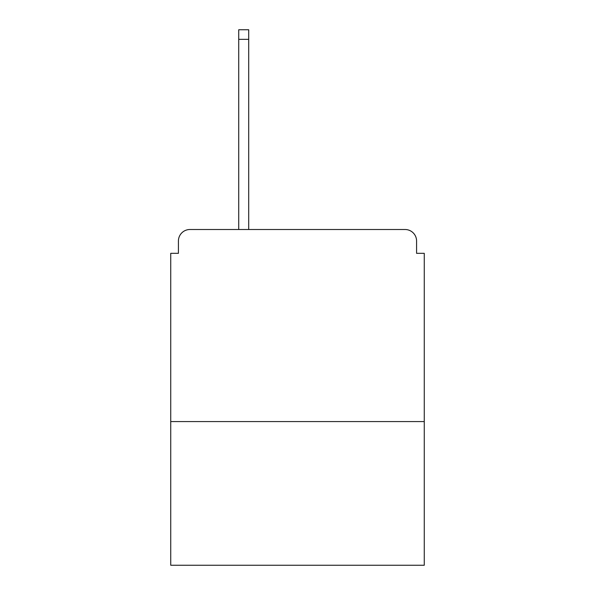 <?xml version="1.0" encoding="UTF-8"?>
<svg xmlns="http://www.w3.org/2000/svg" width="595" height="595" viewBox="0 0 595 595"><rect width="100%" height="100%" fill="white"/><g stroke="black" fill="none" stroke-linecap="round" stroke-linejoin="round"><path stroke-width="0.89" d="M424.265 421.58L424.265 253.321L416.582 253.321L416.582 241.027A11.521 11.521 0 0 0 405.061 229.506L189.939 229.506A11.521 11.521 0 0 0 178.418 241.027L178.418 253.321L170.735 253.321L170.735 565.25L424.265 565.25L424.265 421.58L170.735 421.58M178.418 241.027L178.418 253.321M405.061 229.506L357.424 229.506M237.576 229.506L189.939 229.506M416.582 253.321L416.582 241.027M248.71 39.352L238.729 39.352L238.729 29.75L248.71 29.75L248.71 229.506M238.729 39.352L238.729 229.506"/></g></svg>
